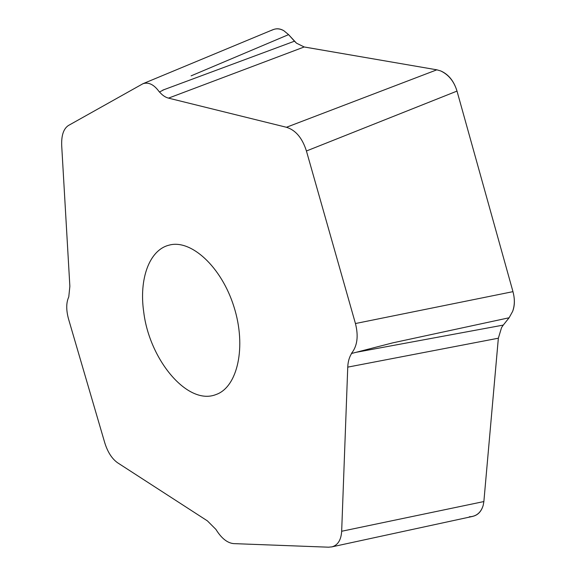 <?xml version="1.0" encoding="UTF-8"?>
<svg xmlns="http://www.w3.org/2000/svg" width="576" height="576" viewBox="0 0 576 576"><rect width="100%" height="100%" fill="white"/><g stroke="black" fill="none" stroke-linecap="round" stroke-linejoin="round"><path stroke-width="0.86" d="M164.002 89.676L159.43 92.045C154.166 84.643 148.687 81.864 142.978 83.707L68.393 125.518C63.54 128.765 61.315 135.454 61.697 145.598L69.862 286.315L68.767 296.928C66.139 302.616 66.067 310.003 68.558 319.097L104.782 442.858C107.69 452.138 111.974 458.784 117.634 462.802L207.382 520.862L215.928 529.409C221.378 538.236 227.275 542.974 233.597 543.614L328.608 547.193L332.05 546.84C337.925 545.105 341.129 539.906 341.669 531.259L347.753 367.128C347.969 361.764 349.258 357.214 351.619 353.462L392.666 342.878L351.619 353.462M143.712 311.911C149.386 359.784 187.733 406.044 216.094 394.51C237.506 387.151 246.744 346.918 233.957 306.792C221.429 266.587 190.793 238.918 169.027 245.167C149.105 250.049 138.946 279.439 143.712 311.911M162.713 90.151L294.48 41.191L288.576 34.639L296.496 43.171L304.171 46.966L436.831 69.818L304.171 46.98L168.502 98.129L286.445 127.274C295.639 130.09 302.299 137.988 306.425 150.991L355.442 323.532C358.639 336.161 357.307 346.126 351.439 353.426M168.502 98.129C165.254 97.294 162.216 95.191 159.401 91.814M509.105 317.786L512.618 311.422C514.793 305.366 514.901 298.771 512.942 291.658C514.951 299.131 514.843 305.719 512.618 311.422L509.105 317.786L503.28 325.087L509.098 317.772L392.666 342.878M512.971 291.65L457.006 91.094L512.971 291.65L355.442 323.532M273.276 29.621C276.761 28.231 280.289 28.598 283.853 30.73L288.583 34.625L191.102 75.859M286.445 127.274L436.838 69.818L440.626 70.906C448.618 74.642 454.075 81.374 457.006 91.094L306.425 150.991M355.889 352.354L503.28 325.087L501.552 327.622L498.355 338.213L483.869 501.552L498.348 338.206L347.753 367.128M341.669 531.259L483.869 501.552L483.199 505.339C481.342 511.38 477.893 515.038 472.838 516.298M271.606 30.341C275.544 28.224 279.626 28.354 283.853 30.73L288.583 34.625M294.48 41.198L296.496 43.171L304.171 46.966M436.838 69.804L440.626 70.906C448.466 74.261 453.924 80.993 457.006 91.094M503.273 325.087L501.552 327.622L498.355 338.213M483.876 501.559L483.199 505.339C480.996 512.77 476.381 516.578 469.339 516.773M142.762 83.794L272.966 29.671M331.582 546.941L472.673 516.406"/></g></svg>
